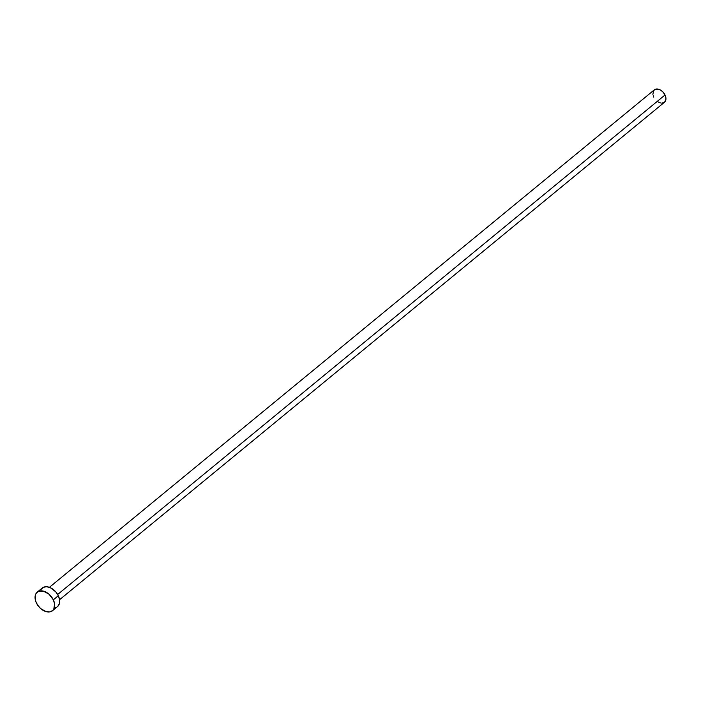 <?xml version="1.0" encoding="UTF-8"?>
<svg xmlns="http://www.w3.org/2000/svg" width="701" height="701" viewBox="0 0 701 701"><rect width="100%" height="100%" fill="white"/><g stroke="black" fill="none" stroke-linecap="round" stroke-linejoin="round"><path stroke-width="1.05" d="M59.585 599.705L664.487 102.241A8.018 5.354 -129.4 0 0 665.03 94.986L57.657 594.483L665.03 94.986A8.018 5.354 -129.4 0 0 654.305 89.859L49.403 587.324M53.329 599.828A12.022 8.035 50.6 0 1 52.514 610.711A12.022 8.035 50.6 0 1 36.426 603.018A12.022 8.035 50.6 0 1 37.241 592.135A12.022 8.035 50.6 0 1 53.329 599.828L58.323 595.719L53.329 599.828L54.617 603.955L53.767 609.248L52.768 610.492L49.92 611.903L46.301 611.71L40.649 608.573L37.574 605.033L35.602 600.95L35.339 595.149L35.988 593.598L38.283 591.46L43.453 591.136L49.105 594.273L53.329 599.828M52.514 610.711L57.508 606.602A12.022 8.035 -129.4 0 0 58.323 595.719A12.022 8.035 -129.4 0 0 42.235 588.025L37.241 592.135M40.982 589.497L43.278 587.35L46.573 586.728L50.376 587.718L55.747 591.828L58.323 595.719L59.603 599.846L59.41 603.596L57.762 606.383M56.466 607.276L54.915 607.793M653.761 97.115L653.218 95.73M652.911 94.363L653.472 90.832L655.006 89.404L658.449 89.185L661.008 90.359L663.321 92.392L665.582 96.37L665.95 99.043L664.662 102.092M663.794 102.688L661.595 103.108M660.351 102.907L657.792 101.741"/></g></svg>
